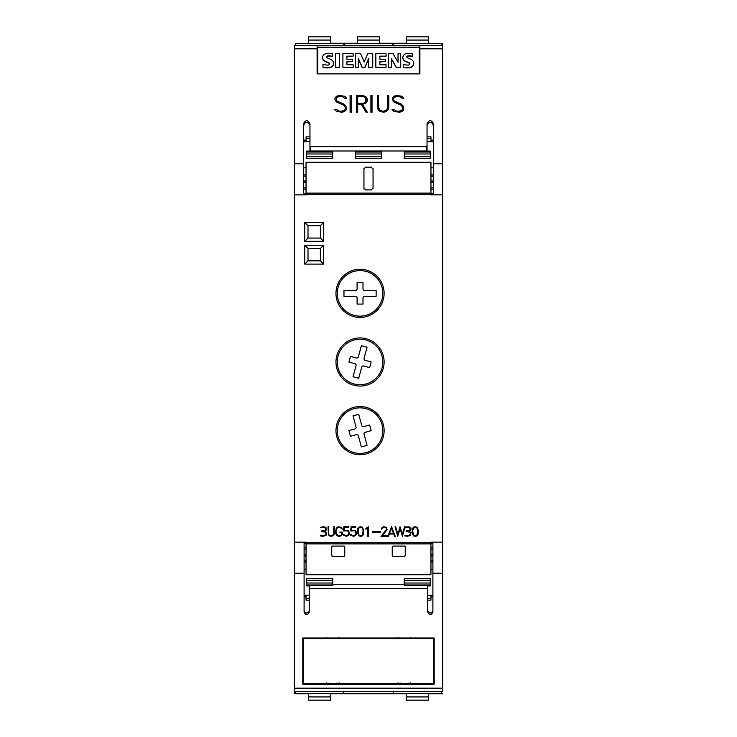<?xml version="1.0" encoding="UTF-8"?>
<svg xmlns="http://www.w3.org/2000/svg" width="737" height="737" viewBox="0 0 737 737"><rect width="100%" height="100%" fill="white"/><g stroke="black" fill="none" stroke-linecap="round" stroke-linejoin="round"><path stroke-width="1.11" d="M294.339 45.666L419.887 45.666L419.887 73.884L317.113 73.884L317.113 45.666L294.339 45.666L294.339 542.137L306.048 542.137L306.048 574.713L430.952 574.713L430.952 542.137L442.661 542.137L442.661 43.566L441.362 43.566M294.339 163.771L303.451 163.771L303.451 123.825C305.615 119.643 307.78 119.643 309.955 123.825L309.955 145.99L310.599 146.645L426.401 146.645L427.045 145.99L427.045 123.825C429.22 119.643 431.385 119.643 433.549 123.825L433.549 163.771L442.661 163.771M433.549 163.771L433.549 194.863M393.973 111.453L392.056 109.555L394.12 109.555L396.469 111.13L399.555 111.13L402.559 109.656L402.559 107.436L401.048 105.188L393.945 102.056L392.296 99.596L392.296 97.92L393.973 96.271L396.405 95.46L402.043 96.261L403.94 98.15L401.877 98.15L399.528 96.584L396.442 96.584L394.148 97.348L393.438 99.495L394.184 100.969L401.269 104.074L402.89 105.686L403.683 107.316L403.683 109.785L402.043 111.434L399.611 112.245L393.973 111.453M370.904 112.245L370.904 95.46L372.028 95.46L372.028 112.245L370.904 112.245L370.904 95.488L372.028 95.488L372.028 112.245M350.084 112.245L350.084 95.46L351.217 95.46L351.217 112.245L350.084 112.245L350.084 95.488L351.217 95.488L351.217 112.245M336.597 111.453L334.681 109.555L336.754 109.555L339.103 111.13L342.18 111.13L345.192 109.656L345.192 107.436L343.682 105.188L336.579 102.056L334.93 99.596L334.93 97.92L336.597 96.271L339.029 95.46L344.667 96.261L346.574 98.15L344.511 98.15L342.161 96.584L339.075 96.584L336.772 97.348L336.072 99.495L336.818 100.969L343.903 104.074L345.524 105.686L346.316 107.316L346.316 109.785L344.667 111.434L342.235 112.245L336.597 111.453M356.561 112.245L356.561 95.46L363.055 95.46L366.335 97.081L367.127 98.721L367.127 101.153L366.326 102.784L362.549 104.405L367.275 112.245L366.049 112.245L361.333 104.405L357.685 104.405L357.685 112.245L356.561 112.245L356.561 95.488L363.055 95.46M378.182 109.813L377.372 107.399L377.372 95.46L378.505 95.46L378.505 107.362L379.997 110.366L382.31 111.13L383.848 111.13L386.888 109.647L387.662 107.362L387.662 95.46L388.795 95.46L388.795 107.399L387.975 109.813L386.335 111.434L383.894 112.245L379.831 111.434L378.182 109.813M303.451 194.863L303.451 163.771M387.662 107.39L386.888 109.647M388.795 107.399L388.795 95.488L387.662 95.488M378.505 95.488L377.372 95.488L377.372 107.399M378.505 107.39L379.279 109.647M386.888 109.675L383.848 111.158L382.31 111.158L379.279 109.675M362.549 104.442L367.256 112.245M357.685 112.245L357.685 104.442M367.127 101.153L366.335 97.081L363.055 95.488M357.685 103.291L363 103.318L365.257 102.554L366.003 101.098L365.257 97.348L363 96.584L357.685 96.584L357.685 103.291L363 103.291L365.257 102.526L366.003 101.07M346.537 98.15L344.667 96.261L339.029 95.488L336.597 96.298L334.93 97.947L334.93 99.596M346.316 109.785L346.316 107.344L345.524 105.723L343.903 104.101L336.818 100.997L336.072 99.495M345.192 109.693L342.18 111.158L339.103 111.158L336.754 109.583L334.718 109.583M403.913 98.15L402.043 96.261L396.405 95.488L393.973 96.298L392.296 97.947L392.296 99.596M403.683 109.785L403.683 107.344L402.89 105.723L401.269 104.101L394.184 100.997L393.438 99.495M402.559 109.693L399.555 111.158L396.469 111.158L394.12 109.583L392.084 109.583M419.242 73.884L419.242 47.205L317.758 47.205L317.758 73.884M398.035 62.23L398.035 53.7L400.707 53.7L400.707 67.316L396.349 67.316L391.384 58.684L391.384 67.675L388.565 67.675L388.565 53.7L393.061 53.7L398.035 62.23L398.035 54.05M400.707 67.316L396.349 67.675L391.384 59.034M372.738 67.316L368.712 67.675L368.712 58.315L364.815 67.316L362.189 67.316L358.32 58.343L358.32 67.316L355.621 67.316L355.621 53.7L360.633 53.7L364.179 62L367.763 53.7L372.738 53.7L372.738 67.316L368.712 67.316M368.712 58.674L364.815 67.675L362.189 67.675L358.32 58.702M358.32 67.316L355.621 67.316M339.628 67.316L335.584 67.675L335.584 53.7L339.628 53.7L339.628 67.316L335.584 67.316M329.651 64.045A1.179 1.161 -0 0 0 329.043 63.216A64.018 62.949 -0 0 0 325.745 61.751A5.62 5.527 180 0 1 323.055 59.568A3.796 3.731 180 0 1 322.613 57.827L322.613 57.468A3.796 3.731 180 0 1 323.018 55.8A4.588 4.514 180 0 1 326.04 53.644A13.478 13.257 180 0 1 332.451 53.801L332.451 56.767A10.815 10.64 -0 0 0 327.772 56.224A1.631 1.603 -0 0 0 326.684 56.767A0.82 0.801 0 0 0 326.555 57.053M326.684 56.767L326.684 56.408A0.82 0.801 0 0 0 326.629 57.237A3.694 3.63 -0 0 0 327.947 58.131L330.434 59.236A5.841 5.749 180 0 1 333.106 61.466A4.035 3.971 180 0 1 333.548 63.271L333.548 63.631A4.035 3.971 180 0 1 333.133 65.372A4.966 4.883 180 0 1 329.973 67.703A17.67 17.375 180 0 1 322.963 67.38L322.963 64.22A14.362 14.123 0 0 0 327.182 65.096A4.081 4.017 -0 0 0 329.043 64.792A1.023 1.004 -0 0 0 329.669 63.87L329.669 63.861A1.179 1.161 -0 0 0 329.043 62.857A64.018 62.949 -0 0 0 325.745 61.401A5.62 5.527 180 0 1 323.055 59.218A3.796 3.731 180 0 1 322.613 57.468M353.134 56.132L346.943 56.491L346.943 59.236L352.35 59.236L352.35 61.567L346.943 61.567L346.943 64.773L353.134 64.773L353.134 67.316L342.898 67.316L342.898 53.7L353.134 53.7L353.134 56.132L346.943 56.132L346.943 59.236M352.35 61.567L346.943 61.917L346.943 64.773M353.134 67.316L342.898 67.316M386.077 56.132L379.887 56.491L379.887 59.236L385.294 59.236L385.294 61.567L379.887 61.567L379.887 64.773L386.077 64.773L386.077 67.316L375.842 67.316L375.842 53.7L386.077 53.7L386.077 56.132L379.887 56.132L379.887 59.236M385.294 61.567L379.887 61.917L379.887 64.773M386.077 67.316L375.842 67.316M409.901 64.045A1.179 1.161 -0 0 0 409.293 63.216A64.018 62.949 -0 0 0 405.995 61.751A5.62 5.527 180 0 1 403.305 59.568A3.796 3.731 180 0 1 402.863 57.827L402.863 57.468A3.796 3.731 180 0 1 403.259 55.8A4.588 4.514 180 0 1 406.28 53.644A13.478 13.257 180 0 1 412.702 53.801L412.702 56.767A10.815 10.64 -0 0 0 408.022 56.224A1.631 1.603 -0 0 0 406.935 56.767A0.82 0.801 -0 0 0 406.806 57.053M406.935 56.767L406.935 56.408A0.82 0.801 -0 0 0 406.879 57.237A3.694 3.63 -0 0 0 408.187 58.131L410.684 59.236A5.841 5.749 180 0 1 413.356 61.466A4.035 3.971 180 0 1 413.789 63.271L413.789 63.631A4.035 3.971 180 0 1 413.383 65.372A4.966 4.883 180 0 1 410.223 67.703A17.67 17.375 180 0 1 403.213 67.38L403.213 64.22A14.362 14.123 -0 0 0 407.432 65.096A4.081 4.017 -0 0 0 409.293 64.792A1.023 1.004 -0 0 0 409.919 63.87L409.919 63.861A1.179 1.161 -0 0 0 409.293 62.857A64.018 62.949 -0 0 0 405.995 61.401A5.62 5.527 180 0 1 403.305 59.218A3.796 3.731 180 0 1 402.863 57.468M391.384 67.316L388.565 67.316M332.451 56.767L332.451 56.408A10.815 10.64 -0 0 0 327.772 55.874A1.631 1.603 -0 0 0 326.684 56.408M333.548 63.271A4.035 3.971 180 0 1 333.133 65.022A4.966 4.883 180 0 1 329.973 67.353A17.67 17.375 180 0 1 322.963 67.021M412.702 56.767L412.702 56.408A10.815 10.64 -0 0 0 408.022 55.874A1.631 1.603 -0 0 0 406.935 56.408M413.789 63.271A4.035 3.971 180 0 1 413.383 65.022A4.966 4.883 180 0 1 410.223 67.353A17.67 17.375 180 0 1 403.213 67.021M427.045 125.787A3.252 3.197 180 0 1 432.905 123.871L433.549 127.823M303.451 127.823L304.095 123.871A3.252 3.197 180 0 1 309.955 125.787M309.955 145.99L309.955 150.339L310.599 151.002L426.401 151.002L427.045 150.339L427.045 145.99M433.549 187.843L430.952 187.843M433.549 182.214L430.952 182.214M430.952 180.998L433.549 180.998M433.549 174.872L430.952 174.872M433.549 176.097L430.952 176.097M306.048 187.843L303.451 187.843M306.048 189.114L303.451 189.114M303.451 180.998L306.048 180.998M306.048 176.097L303.451 176.097M294.339 194.863L306.048 194.863L306.048 193.112L430.952 193.112L430.952 162.287L306.048 162.287L306.048 193.112M335.971 430.629A24.072 24.072 0 0 1 360.043 406.557A24.072 24.072 0 0 1 384.115 430.629A24.072 24.072 0 0 1 360.043 454.692A24.072 24.072 0 0 1 335.971 430.629M335.971 361.996A24.072 24.072 0 0 1 360.043 337.924A24.072 24.072 0 0 1 384.115 361.996A24.072 24.072 0 0 1 360.043 386.068A24.072 24.072 0 0 1 335.971 361.996M335.971 293.363A24.072 24.072 0 0 1 360.043 269.291A24.072 24.072 0 0 1 384.115 293.363A24.072 24.072 0 0 1 360.043 317.435A24.072 24.072 0 0 1 335.971 293.363M404.972 535.274L409.275 535.357L410.601 533.376L409.781 532.178L406.124 531.607L406.124 530.953L409.8 530.189L410.196 528.217L408.206 527.425L405.286 527.821L405.092 527.204L408.261 526.78L410.085 527.268L410.988 528.291L410.905 529.921L408.694 531.266L410.868 532.298L410.721 535.08L407.727 536.315L404.751 535.891L404.972 535.274M387.819 536.315L391.614 526.752L395.262 536.315L394.608 536.315L393.724 534.039L389.366 534.039L388.482 536.315L387.819 536.315M372.24 532.307L372.24 531.672L380.476 531.672L380.476 532.307L372.24 532.307M358.753 535.854L357.381 532.215L357.823 528.604L358.753 527.213L360.144 526.752L362.457 527.213L363.829 530.852L363.387 534.472L362.457 535.854L361.066 536.315L358.753 535.854M343.424 535.394L342.898 534.343L343.571 534.343L345.312 535.679L347.44 535.412L348.767 533.514L348.472 531.782L347.477 530.778L343.396 530.935L343.866 526.752L348.518 526.752L348.518 527.388L344.492 527.388L344.078 530.244L348.021 530.308L349.412 532.621L348.96 534.924L346.648 536.315L343.424 535.394M328.462 534.933L328.011 526.752L328.647 526.752L328.647 533.533L329.08 534.832L330.793 535.679L333.391 534.832L333.824 526.752L334.46 526.752L333.999 534.933L331.696 536.315L329.402 535.854L328.462 534.933M320.484 535.274L324.787 535.357L326.113 533.376L325.284 532.178L321.636 531.607L321.636 530.953L325.312 530.189L325.708 528.217L323.709 527.425L320.798 527.821L320.604 527.204L323.773 526.78L325.597 527.268L326.5 528.291L326.408 529.921L324.206 531.266L326.38 532.298L326.233 535.08L323.239 536.315L320.263 535.891L320.484 535.274M336.348 534.942L335.436 532.658L336.256 528.125L338.182 526.752L340.955 527.204L342.392 529.175L339.969 527.388L337.38 527.83L336.081 530.428L336.081 532.639L337.389 535.246L340.006 535.679L341.295 534.822L341.738 532.768L339.95 532.768L339.95 532.123L342.373 532.123L341.913 534.951L340.052 536.315L338.209 536.315L336.348 534.942M350.628 535.394L350.103 534.343L350.775 534.343L352.516 535.679L354.644 535.412L355.971 533.514L355.676 531.782L354.681 530.778L350.609 530.935L351.07 526.752L355.731 526.752L355.731 527.388L351.696 527.388L351.291 530.244L355.234 530.308L356.616 532.621L356.164 534.924L353.852 536.315L350.628 535.394M367.689 536.315L367.689 527.987L365.902 529.249L365.902 528.576L368.325 526.752L368.325 536.315L367.689 536.315M380.983 536.315L386.464 529.498L386.05 527.812L385.202 527.388L383.47 527.388L381.554 529.175L382.015 527.674L383.415 526.752L386.179 527.213L387.118 529.562L382.337 535.679L387.561 535.679L387.561 536.315L380.983 536.315M397.787 536.315L395.041 526.752L395.705 526.752L397.86 534.509L400.016 526.752L402.319 534.509L404.475 526.752L405.138 526.752L402.393 536.315L400.09 528.567L397.787 536.315M413.402 535.854L412.02 532.215L412.471 528.604L413.402 527.213L414.784 526.752L417.096 527.213L418.478 530.852L418.036 534.472L417.096 535.854L415.705 536.315L413.402 535.854M323.617 245.228L323.617 264.095L304.75 264.095L304.75 245.228L323.617 245.228L320.365 248.48L320.365 260.834L308.002 260.834L308.002 248.48L320.365 248.48M323.617 222.454L323.617 241.321L304.75 241.321L304.75 222.454L323.617 222.454L320.365 225.706L320.365 238.069L308.002 238.069L308.002 225.706L320.365 225.706M306.048 194.282L430.952 194.282L430.952 194.863L442.661 194.863M338.053 436.516A22.764 22.764 0 0 1 354.147 408.63A22.764 22.764 0 0 1 382.033 424.733A22.764 22.764 0 0 1 365.939 452.619A22.764 22.764 0 0 1 338.053 436.516M367.044 445.388L361.36 446.908L358.375 435.788A1.603 1.603 0 0 0 356.404 434.646L350.453 436.249L348.933 430.555L354.884 428.962A1.603 1.603 0 0 0 356.017 426.99L353.041 415.861L358.726 414.341L361.71 425.461A1.603 1.603 0 0 0 363.682 426.603L369.633 425.009L371.153 430.703L365.202 432.297A1.603 1.603 0 0 0 364.069 434.259L367.044 445.388M338.053 356.1A22.764 22.764 0 0 1 365.939 340.006A22.764 22.764 0 0 1 382.033 367.892A22.764 22.764 0 0 1 354.147 383.986A22.764 22.764 0 0 1 338.053 356.1M358.726 378.284L353.041 376.754L356.017 365.635A1.603 1.603 0 0 0 354.884 363.663L348.933 362.07L350.453 356.376L356.404 357.97A1.603 1.603 0 0 0 358.375 356.837L361.36 345.708L367.044 347.238L364.069 358.357A1.603 1.603 0 0 0 365.202 360.329L371.153 361.922L369.633 367.616L363.682 366.022A1.603 1.603 0 0 0 361.71 367.155L358.726 378.284M360.043 270.599A22.764 22.764 0 0 1 382.807 293.363A22.764 22.764 0 0 1 360.043 316.136A22.764 22.764 0 0 1 337.279 293.363A22.764 22.764 0 0 1 360.043 270.599M343.967 296.311L343.967 290.415L355.492 290.415A1.603 1.603 0 0 0 357.095 288.812L357.095 282.649L362.991 282.649L362.991 288.812A1.603 1.603 0 0 0 364.594 290.415L376.119 290.415L376.119 296.311L364.594 296.311A1.603 1.603 0 0 0 362.991 297.914L362.991 304.077L357.095 304.077L357.095 297.914A1.603 1.603 0 0 0 355.492 296.311L343.967 296.311M389.606 533.404L393.475 533.404L391.54 528.429L389.606 533.404M363.194 530.87L362.143 527.766L359.066 527.766L358.016 530.87L359.066 535.292L362.143 535.292L363.194 530.87M417.842 530.87L416.783 527.766L413.706 527.766L412.656 530.87L413.706 535.292L416.783 535.292L417.842 530.87M323.617 241.321L320.365 238.069M304.75 222.454L308.002 225.706M304.75 241.321L308.002 238.069M323.617 264.095L320.365 260.834M304.75 245.228L308.002 248.48M304.75 264.095L308.002 260.834M332.719 578.361L306.703 578.361L332.719 578.361L332.719 585.427L309.3 585.427L309.3 612.088C307.569 615.441 305.837 615.441 304.095 612.088L304.095 542.137M294.339 542.137L294.339 693.434L295.638 693.434M304.095 573.229L294.339 573.229M304.095 610.383A2.598 2.561 180 0 0 306.703 612.944A2.598 2.561 180 0 0 309.3 610.383M306.703 578.361L306.703 585.924L309.3 585.924M332.719 584.257L404.281 584.257M404.281 578.361L430.297 578.361L404.281 578.361L404.281 585.427L427.7 585.427L427.7 588.633L309.3 588.633M430.297 578.361L430.297 585.924L427.7 585.924M432.905 542.137L432.905 612.088C431.163 615.441 429.431 615.441 427.7 612.088L427.7 588.633M427.7 610.383A2.598 2.561 180 0 0 430.297 612.944A2.598 2.561 180 0 0 432.905 610.383M442.661 691.334L294.339 691.334L442.661 691.334L442.661 573.229L432.905 573.229M442.661 573.229L442.661 542.137M434.204 684.24L302.796 684.24L302.796 638.002L434.204 638.002L434.204 684.24M302.796 638.002L302.796 682.849L303.451 682.849M433.549 682.849L434.204 682.849L434.204 638.002M336.45 683.19C339.379 683.356 339.379 683.531 336.45 683.696M337.012 683.402L328.426 683.402M328.988 683.696C326.058 683.531 326.058 683.356 328.988 683.19M408.012 683.19C410.942 683.356 410.942 683.531 408.012 683.696M408.574 683.402L399.988 683.402M400.55 683.696C397.621 683.531 397.621 683.356 400.55 683.19M433.549 683.402L303.451 683.402L303.451 638.62L433.549 638.62L433.549 683.402M433.549 638.002L433.549 638.62M303.451 638.002L303.451 638.62M410.398 637.367L410.702 638.03L408.574 638.325L399.988 638.325L397.851 638.03L398.155 637.367M338.845 637.367L339.149 638.03L337.012 638.325L328.426 638.325L326.298 638.03L326.602 637.367M304.095 549.157L306.048 549.157M304.095 554.786L306.048 554.786M306.048 556.002L304.095 556.002M304.095 562.128L306.048 562.128M304.095 560.903L306.048 560.903M430.952 549.157L432.905 549.157M430.952 547.886L432.905 547.886M432.905 556.002L430.952 556.002M430.952 560.903L432.905 560.903M430.952 554.786L432.905 554.786M304.095 547.886L306.048 547.886M430.952 562.128L432.905 562.128M344.704 546.486A0.654 0.654 0 0 1 344.759 546.743L344.759 555.855M344.704 555.606L343.857 556.453M344.105 556.499L332.396 556.499M332.645 556.453L331.797 555.606M331.742 555.855L331.742 546.743A0.654 0.654 0 0 1 331.797 546.486M331.797 547.001L332.516 546.108M331.972 546.246A0.654 0.654 0 0 1 332.396 546.089L344.105 546.089A0.654 0.654 0 0 1 344.529 546.246M343.986 546.108L344.704 547.001M405.258 546.743L405.258 555.855M405.203 555.606L404.355 556.453M404.604 556.499L392.895 556.499M393.143 556.453L392.296 555.606M392.241 555.855L392.241 546.743M392.287 546.983L393.014 546.108M392.895 546.089L404.604 546.089M404.484 546.108L405.203 547.001M306.048 182.214L303.451 182.214M433.549 189.114L430.952 189.114M306.048 174.872L303.451 174.872M364.06 189.151A1.299 1.299 0 0 1 363.949 188.626L363.949 168.46M364.05 168.966L365.515 167.188M365.248 167.161L371.752 167.161M371.273 167.253L372.959 168.948M373.051 168.46L373.051 188.626M372.95 188.128L371.273 189.842M371.752 189.934L365.248 189.934M365.727 189.842L364.05 188.128M430.952 194.282L430.952 193.112M304.095 595.21L309.3 595.21M427.7 595.21L432.905 595.21M309.3 600.148L306.048 600.148L306.048 595.21M306.048 596.896L304.095 596.896M332.719 693.499L330.766 693.499L330.766 696.935L308.656 696.935L308.656 693.499L306.703 693.499M308.656 696.935L308.656 700.15L330.766 700.15L330.766 696.935M295.638 691.334L295.638 693.499L343.783 693.499L343.783 691.334M442.661 693.434L441.362 693.434M393.217 693.434L343.783 693.434M430.952 595.21L430.952 600.148L427.7 600.148M432.905 596.896L430.952 596.896M430.297 693.499L428.344 693.499L428.344 696.935L406.234 696.935L406.234 693.499L404.281 693.499M406.234 696.935L406.234 700.15L428.344 700.15L428.344 696.935M393.217 691.334L393.217 693.499L441.362 693.499L441.362 691.334M308.656 43.234L295.638 43.566M343.783 43.566L344.428 43.566M392.572 43.566L393.217 43.566M306.048 141.79L306.048 136.852L309.955 136.852M303.451 140.104L306.048 140.104M306.703 43.501L308.656 43.501L308.656 40.065L330.766 40.065L330.766 43.501L332.719 43.501M330.766 40.065L330.766 36.85L308.656 36.85L308.656 40.065M343.783 45.666L343.783 43.501L295.638 43.501L295.638 45.666M355.492 43.501L357.445 43.501L357.445 40.065L379.555 40.065L379.555 43.501L381.508 43.501M379.555 40.065L379.555 36.85L357.445 36.85L357.445 40.065M392.572 45.666L392.572 43.501L344.428 43.501L344.428 45.666M427.045 136.852L430.952 136.852L430.952 141.79M430.952 140.104L433.549 140.104M404.281 43.501L406.234 43.501L406.234 40.065L428.344 40.065L428.344 43.501L430.297 43.501M428.344 40.065L428.344 36.85L406.234 36.85L406.234 40.065M441.362 45.666L441.362 43.501L393.217 43.501L393.217 45.666M433.549 141.79L427.045 141.79M309.955 141.79L303.451 141.79M306.703 158.639L306.703 151.076L332.719 151.076L332.719 158.639L306.703 158.639L332.719 158.639M355.492 158.639L355.492 151.076L381.508 151.076L381.508 158.639L355.492 158.639L381.508 158.639M404.281 158.639L404.281 151.076L430.297 151.076L430.297 158.639L404.281 158.639L430.297 158.639M442.661 693.766L428.344 693.766M406.234 693.766L330.766 693.766M308.656 693.766L294.339 693.766M428.344 43.234L442.661 43.566M406.234 43.234L379.555 43.234M357.445 43.234L330.766 43.234M294.339 48.808L317.113 48.808M419.887 48.808L442.661 48.808M419.887 45.666L442.661 45.666L419.887 45.666M426.401 151.002L426.401 146.645M310.599 151.002L310.599 146.645M430.952 542.718L306.048 542.718M332.719 584.966L306.703 584.966M332.719 580.314L306.703 580.314M332.719 583.022L306.703 583.022M430.297 584.966L404.281 584.966M430.297 580.314L404.281 580.314M430.297 583.022L404.281 583.022M442.661 688.192L294.339 688.192M430.952 543.888L306.048 543.888M430.952 543.243L432.905 543.243M303.451 193.757L306.048 193.757M430.952 193.757L433.549 193.757M304.095 543.243L306.048 543.243M309.3 598.637L306.048 598.637M308.656 693.499L330.766 693.499M430.952 598.637L427.7 598.637M406.234 693.499L428.344 693.499M306.048 138.363L309.955 138.363M330.766 43.501L308.656 43.501M379.555 43.501L357.445 43.501M427.045 138.363L430.952 138.363M428.344 43.501L406.234 43.501M306.703 152.034L332.719 152.034M306.703 156.686L332.719 156.686M306.703 153.978L332.719 153.978M355.492 152.034L381.508 152.034M355.492 156.686L381.508 156.686M355.492 153.978L381.508 153.978M404.281 152.034L430.297 152.034M404.281 156.686L430.297 156.686M404.281 153.978L430.297 153.978M433.549 167.815L430.952 167.815M410.398 683.466L410.702 682.803M338.845 683.466L339.149 682.803M398.155 683.466L397.851 682.803M326.602 683.466L326.298 682.803M304.095 569.185L306.048 569.185M430.952 569.185L432.905 569.185M306.048 167.815L303.451 167.815"/></g></svg>
